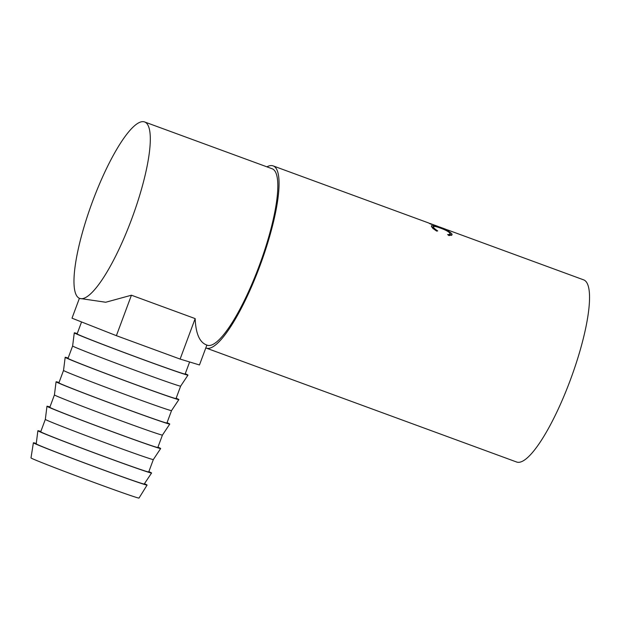 <?xml version="1.0" encoding="UTF-8"?>
<svg xmlns="http://www.w3.org/2000/svg" width="620" height="620" viewBox="0 0 620 620"><rect width="100%" height="100%" fill="white"/><g stroke="black" fill="none" stroke-linecap="round" stroke-linejoin="round"><path stroke-width="0.93" d="M36.27 443.502A60.652 1.108 20.4 0 0 33.387 442.796L31 457.909A57.621 1.054 20.4 0 0 96.945 483.522A57.621 1.054 20.4 0 0 139.012 498.077L147.079 485.08A60.652 1.108 20.4 0 0 144.437 483.724M33.387 442.796A60.652 1.108 20.4 0 0 102.796 469.759A60.652 1.108 20.4 0 0 147.079 485.08M40.835 431.458A60.652 1.108 20.4 0 0 37.874 430.729L36.224 443.858A57.621 1.054 20.4 0 0 102.168 469.472A57.621 1.054 20.4 0 0 144.235 484.026L151.567 473.014A60.652 1.108 20.4 0 0 148.847 471.626M37.874 430.729A60.652 1.108 20.4 0 0 107.283 457.692A60.652 1.108 20.4 0 0 151.567 473.014M153.342 459.552L148.73 471.952A57.621 1.054 -159.6 0 1 106.656 457.397A57.621 1.054 -159.6 0 1 40.718 431.784L45.33 419.384A57.621 1.054 20.4 0 0 45.33 419.384A57.621 1.054 20.4 0 0 111.267 444.997A57.621 1.054 20.4 0 0 153.334 459.552A57.621 1.054 20.4 0 0 153.342 459.544L160.665 448.539A60.652 1.108 20.4 0 0 157.953 447.152M49.941 406.983A60.652 1.108 20.4 0 0 46.973 406.255A60.652 1.108 20.4 0 0 116.39 433.217A60.652 1.108 20.4 0 0 160.665 448.539M162.44 435.077L157.829 447.477A57.621 1.054 -159.6 0 1 115.762 432.93A57.621 1.054 -159.6 0 1 49.817 407.309L54.428 394.909A57.621 1.054 20.4 0 0 120.373 420.523A57.621 1.054 20.4 0 0 162.44 435.077L169.772 424.064A60.652 1.108 20.4 0 0 167.051 422.677M59.04 382.509A60.652 1.108 20.4 0 0 56.071 381.781A60.652 1.108 20.4 0 0 125.488 408.743A60.652 1.108 20.4 0 0 169.772 424.064M171.538 410.603L166.927 423.003A57.621 1.054 -159.6 0 1 124.86 408.456A57.621 1.054 -159.6 0 1 58.916 382.835L63.527 370.435A57.621 1.054 20.4 0 0 63.527 370.442A57.621 1.054 20.4 0 0 129.471 396.056A57.621 1.054 20.4 0 0 171.538 410.611A57.621 1.054 20.4 0 0 171.538 410.603L178.87 399.59A60.652 1.108 20.4 0 0 176.15 398.211M68.138 358.035A60.652 1.108 20.4 0 0 65.177 357.314A60.652 1.108 20.4 0 0 134.587 384.276A60.652 1.108 20.4 0 0 178.87 399.59M180.645 386.136L176.034 398.536A57.621 1.054 -159.6 0 1 133.959 383.981A57.621 1.054 -159.6 0 1 68.022 358.36L72.633 345.968A57.621 1.054 20.4 0 0 72.633 345.968A57.621 1.054 20.4 0 0 138.57 371.582A57.621 1.054 20.4 0 0 180.637 386.136A57.621 1.054 20.4 0 0 180.645 386.128L187.969 375.123A60.652 1.108 20.4 0 0 185.256 373.736M77.244 333.568A60.652 1.108 20.4 0 0 74.276 332.839A60.652 1.108 20.4 0 0 143.693 359.801A60.652 1.108 20.4 0 0 187.969 375.123M189.627 361.971L185.132 374.062A57.621 1.054 -159.6 0 1 143.065 359.507A57.621 1.054 -159.6 0 1 77.12 333.893L81.561 321.951M446.725 229.733L446.725 229.726A97.046 22.088 110.2 0 1 447.741 229.981A97.046 22.088 110.2 0 1 449.221 230.826L447.237 230.097A97.046 22.088 110.2 0 0 445.757 229.253L439.782 227.06A97.046 22.088 110.2 0 1 441.262 227.904L439.27 227.176A97.046 22.088 110.2 0 0 437.79 226.331L430.327 223.588A97.046 22.088 110.2 0 1 431.807 224.432L429.815 223.704A97.046 22.088 110.2 0 0 428.343 222.859L273.094 165.881A97.046 22.088 110.2 0 1 259.764 266.305A97.046 22.088 110.2 0 1 206.22 348.084A97.046 22.088 110.2 0 1 205.809 347.913M439.131 227.067L439.2 226.889A97.046 22.088 110.2 0 1 439.782 227.06M429.675 223.595L429.745 223.417A97.046 22.088 110.2 0 1 430.327 223.588M429.28 223.324L429.722 223.479M438.735 226.796L439.169 226.951M431.59 226.595C431.047 225.603 431.737 225.308 433.675 225.719L440.13 227.749C446.586 230.036 450.539 232.144 451.988 234.073L452.05 234.871L448.981 235.6L447.656 234.569C449.624 234.639 450.399 234.221 449.981 233.306C448.803 231.71 445.586 229.958 440.324 228.052C435.294 226.176 433.047 225.936 433.574 227.323C434 228.214 435.372 229.415 437.704 230.919L436.713 231.097C433.783 229.206 432.078 227.703 431.59 226.595L431.474 225.851M449.19 235.608L449.981 233.306M432.876 228.222L433.489 226.703L432.993 228.679M266.91 166.842A97.046 22.088 110.2 0 1 273.094 165.881M447.741 229.981L583.583 279.837A97.046 22.088 110.2 0 1 570.245 380.262A97.046 22.088 110.2 0 1 516.708 462.039L206.22 348.084M92.667 201.151A94.008 21.398 110.2 0 1 144.53 121.923A94.008 21.398 110.2 0 1 131.618 219.209A94.008 21.398 110.2 0 1 79.748 298.437A94.008 21.398 110.2 0 1 92.667 201.151M144.53 121.923L272.048 168.725A94.008 21.398 110.2 0 1 259.137 266.011A94.008 21.398 110.2 0 1 207.266 345.239L206.305 344.883M79.748 298.437L105.718 302.25L131.432 295.213L195.161 318.603C195.781 333.793 199.687 342.612 206.871 345.069M431.768 226.92L433.295 227.153M433.675 225.719L433.109 227.114M450.027 233.988L451.391 235.406M451.988 234.073L451.407 235.437M79.406 298.29L72.005 318.184L116.382 335.676L180.11 359.073L199.47 364.963L206.863 345.084M131.432 295.213L116.382 335.676M195.161 318.603L180.11 359.073M45.33 419.384L46.973 406.255M54.428 394.909L56.071 381.781M63.527 370.442L65.177 357.314M72.633 345.968L74.276 332.839"/></g></svg>

